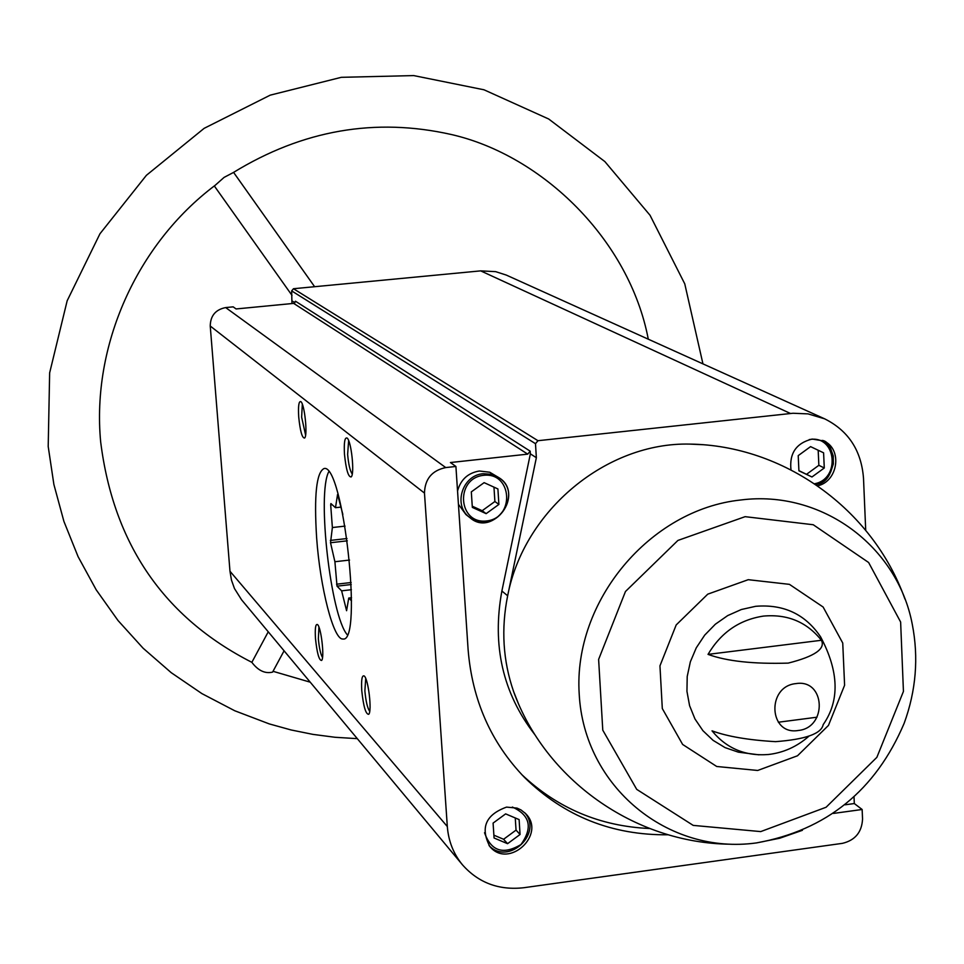 <?xml version="1.0" encoding="UTF-8"?>
<svg xmlns="http://www.w3.org/2000/svg" width="964" height="964" viewBox="0 0 964 964"><rect width="100%" height="100%" fill="white"/><g stroke="black" fill="none" stroke-linecap="round" stroke-linejoin="round"><path stroke-width="1.45" d="M445.729 467.576L225.672 307.576L233.168 306.853L236.072 308.95L293.659 303.395L295.478 301.214L530.2 451.176L527.73 454.14L450.429 462.539L455.912 466.468L445.729 467.576C431.993 470.48 424.895 478.988 424.473 493.086L447.32 826.546C448.453 841.126 453.502 853.899 462.491 864.853C478.518 882.879 498.966 890.495 523.813 887.724L842.464 843.343C855.152 840.283 861.852 832.185 862.551 819.063L862.141 809.495L854.309 803.542L854.032 797.204M225.672 307.576C215.587 309.577 210.441 315.722 210.236 326.025L229.974 571.242L231.468 580.099L234.457 588.51L241.542 599.765L462.491 864.853M291.959 303.552L291.658 290.899L293.466 288.73L480.687 270.872L495.653 271.643L506.293 275.077L824.666 418.834L808.049 413.881L793.011 413.255L537.972 440.705L535.49 443.681L536.358 457.695L530.369 453.851L530.2 451.176M506.558 807.109L517.005 808.097L521.03 809.953L525.621 813.604C546.793 834.294 508.606 869.552 489.881 846.549C480.072 827.847 485.627 814.701 506.558 807.109M455.912 466.468L468.082 649.29C472.119 699.924 490.965 742.666 524.609 777.538C564.265 816.279 612.044 835.354 667.932 834.776M833.426 813.423L862.141 809.495M795.999 683.596C825.485 678.752 827.678 727.796 798.204 730.495C768.754 735.532 766.332 686.26 795.999 683.596M821.412 640.277C825.69 648.832 814.616 656.436 788.203 663.111C753.39 664.136 726.663 661.232 708.034 654.375C720.939 632.529 739.412 619.768 763.44 616.092C787.492 613.923 806.82 621.985 821.412 640.277L708.034 654.375M758.933 754.824L738.412 752.173L725.109 747.63L713.119 740.376L702.937 730.7L694.984 718.987L689.585 705.684L686.946 691.333L687.212 676.511L690.357 661.798L696.273 647.82L704.708 635.119L715.336 624.226L727.712 615.586L741.328 609.525L755.656 606.308C783.684 604.006 805.338 614.213 820.629 636.903C839.005 671.51 839.849 700.756 823.172 724.639C821.449 733.712 805.579 739.376 775.55 741.653C748.679 740.111 727.495 736.508 712.022 730.845C726.458 748.438 745.268 756.33 768.441 754.499C783.431 752.751 796.83 746.726 808.651 736.424M294.936 302.756L292.429 301.154M344.473 454.261C346.076 469.661 348.305 477.216 351.185 476.927C354.848 474.107 351.306 440.584 347.076 438.042C344.714 437.21 343.859 442.621 344.473 454.261M361.765 690.622C363.44 706.431 365.754 714.324 368.694 714.312C372.237 711.613 368.32 678.463 364.163 675.957C361.97 675.065 361.175 679.957 361.765 690.622M315.481 638.542C317.011 653.086 319.048 660.388 321.59 660.448C324.735 658.111 321.12 626.696 317.457 624.539C315.541 623.829 314.879 628.504 315.481 638.542M298.72 417.026C300.178 431.209 302.154 438.21 304.624 438.03C307.877 435.595 304.576 403.82 300.84 401.627C298.792 400.988 298.081 406.121 298.72 417.026M316.626 537.731C320.12 587.63 333.568 640.385 342.943 638.987C363.187 643.542 343.172 462.792 324.061 468.54C316.433 472.252 313.963 495.315 316.626 537.731M865.708 530.236L863.503 478.252C861.382 450.562 848.428 430.751 824.666 418.834M790.986 469.878C789.215 453.309 796.276 443.03 812.17 439.054L823.654 440.934C842.741 448.778 838.222 481.494 817.52 485.856M534.671 734.435C502.798 693.188 491.869 645.374 501.883 591.016L507.654 595.776L536.358 457.695M730.073 844.211C633.83 843.09 545.118 779.069 513.571 691.453C502.979 660.774 501.003 628.889 507.654 595.776C523.946 510.366 606.645 441.994 689.971 444.103L703.021 444.705M513.571 691.453L518.391 703.587M817.002 717.204L778.334 722.229M648.29 339.195C629.432 240.108 542.672 155.469 451.55 134.562C375.394 117.355 302.636 130.02 233.288 172.556L224.082 177.4L215.165 185.305C136.526 244.374 91.568 345.919 100.666 441.898C113.475 543.985 163.868 617.466 251.857 662.328L252.122 662.69C258.364 670.751 265.184 673.884 272.595 672.113L284.079 650.808M302.322 404.229L301.636 417.159L305.6 435.101M318.939 627.118L318.361 638.795C319.229 648.109 320.614 654.339 322.518 657.484M365.718 678.487L364.874 690.911C365.85 701.37 367.465 708.179 369.718 711.336M348.631 440.596L347.63 454.418C348.558 464.588 350.089 471.107 352.246 473.987M458.43 504.28L465.961 514.595L469.769 517.523C492.64 538.274 525.211 493.472 498.858 477.638C524.946 494.363 493.676 537.249 469.769 517.523C452.767 505.775 462.178 475.035 483.217 473.734L491.447 474.276L498.858 477.638L489.76 472.24L479.349 471.01C467.926 472.963 460.659 479.626 457.551 491.001M521.729 774.55C557.505 808.302 600.102 826.293 649.543 828.51M845.127 804.795L854.309 803.542M501.883 591.016L530.369 453.851M524.669 812.664C543.443 833.27 507.871 866.106 489.037 845.524C507.98 866.19 543.515 833.39 524.669 812.664M520.066 834.487L519.114 819.593L505.63 813.881L493.086 823.099L494.074 838.005L507.57 843.681L520.066 834.487L516.041 830.112L515.258 817.966M486.133 513.655L498.894 504.425L497.906 488.941L484.121 482.651L471.312 491.881L472.336 507.401L486.133 513.655L482.181 510.703L494.894 501.521L498.894 504.425M815.58 484.531C837.391 483.06 836.68 442.524 822.413 440.403L828.353 445.284L830.582 448.477L833.258 455.924L833.33 464.009L830.775 471.818L828.594 475.324L822.762 481.036L815.532 484.494M824.28 467.986L823.593 452.815L810.579 446.621L798.216 455.635L798.915 470.818L811.953 476.975L824.28 467.986L818.858 465.311L818.183 450.236M493.881 835.173L503.594 839.27L507.57 843.681M503.594 839.27L516.041 830.112M798.915 470.637L811.953 476.975M806.591 474.264L818.858 465.311M472.252 506.208L482.181 510.703M494.894 501.521L493.966 487.133M351.245 584.521L337.026 586.172L341.63 590.848L346.582 610.706L348.739 598.042L351.511 600.861M337.026 586.172L334.906 561.735L330.519 542.732L332.375 527.537L330.688 504.907L330.905 503.557L335.484 507.703L337.569 494.436L342.835 514.33M328.736 471.806C316.843 493.893 330.664 615.779 347.221 634.698M349.558 560.06L334.906 561.735M347.317 540.828L330.519 542.732M346.992 538.539L330.351 540.418M345.04 526.115L332.375 527.537M332.206 504.738L330.688 504.907M340.919 507.1L335.484 507.703M351.535 597.716L348.739 598.042M351.414 589.703L341.63 590.848M351.161 582.509L336.569 584.208M527.73 454.14L293.659 303.395M537.972 440.705L293.466 288.73M790.48 413.484L480.687 270.872M535.49 443.681L291.658 290.899M424.473 493.086L210.236 326.025M447.32 826.546L229.974 571.242M748.245 579.689L789.432 584.353L823.123 607.019L842.741 643.036L844.597 685.247L828.462 725.41L797.505 755.776L757.692 770.465L716.722 766.488L682.633 744.449L662.304 708.552L659.954 665.847L676.186 624.949L707.757 594.161L748.245 579.689M745.124 516.668L813.242 524.741L868.624 562.506L900.629 622.021L903.437 691.429L876.866 757.343L826.088 807.254L760.729 831.595L693.2 825.389L636.722 789.371L602.777 730.17L598.62 659.412L625.467 591.498L677.921 540.43L745.124 516.668M740.87 499.979C821.738 489.616 897.605 546.154 912.306 624.467L912.306 624.467C918.752 657.689 916.041 690.622 904.172 723.265C875.649 790.384 826.437 830.269 756.523 842.91L756.523 842.91C667.919 855.273 583.883 786.6 579.195 693.863C573.17 601.283 649.929 509.414 740.87 499.979M802.409 830.305L779.792 838.21L756.523 842.91M512.378 807.049C530.116 815.195 532.984 827.69 520.958 844.536C503.22 855.14 491.074 851.2 484.531 832.715M483.639 475.312C512.306 471.962 515.198 517.981 486.603 520.958C457.96 524.476 454.863 478.252 483.639 475.312M809.266 439.56L810.242 439.439C836.547 435.439 840.608 479.204 814.46 483.771M689.971 444.103C783.093 445.38 872.516 508.414 904.931 599.03M214.321 185.956L291.996 295.382M233.577 172.375L314.626 286.718M251.857 662.328L268.245 631.806M273.029 671.306L310.239 682.187M357.295 738.653L335.062 737.279L312.963 734.387L291.116 729.965L269.269 723.904L234.746 710.757L201.91 693.61L171.218 672.679L143.118 648.218L117.994 620.491L96.219 589.848L78.096 556.674L63.913 521.404L53.888 484.482L48.2 446.477L49.646 372.875L67.167 300.768L99.955 233.77L146.395 175.315L204.139 128.345L270.209 95.159L341.28 77.325L413.737 75.59L484.012 89.797L548.697 119.006L604.862 161.578L650.037 215.273L684.765 283.862L702.949 363.874"/></g></svg>
